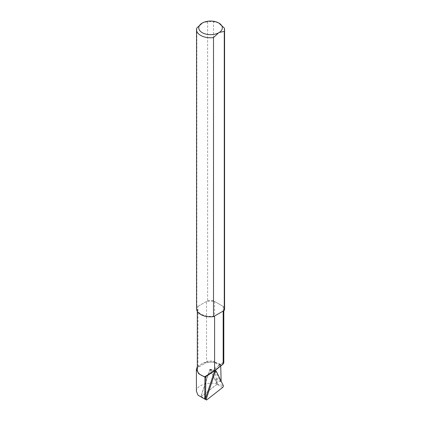 <?xml version="1.0" encoding="UTF-8"?>
<svg xmlns="http://www.w3.org/2000/svg" width="421" height="421" viewBox="0 0 421 421"><rect width="100%" height="100%" fill="white"/><g stroke="black" fill="none" stroke-linecap="round" stroke-linejoin="round"><path stroke-width="0.32" stroke-dasharray="2.1 1.58" d="M216.915 384.389L200.917 396.84L209.974 369.491L217.057 383.963L216.915 384.389L222.693 387.431M214.594 301.447L214.594 361.397A13.251 7.652 0 0 0 206.522 361.397L206.522 301.447A13.251 7.652 180 0 1 214.594 301.447L223.177 306.404A13.251 7.652 180 0 1 223.809 308.735A13.251 7.652 180 0 1 223.177 311.061M223.809 362.865L223.177 362.46L223.177 306.404M223.177 362.46L218.973 364.702L218.967 365.128L214.594 362.507A13.251 7.652 180 0 1 219.72 364.27L220.609 364.36L221.088 380.921L217.12 378.632L217.273 384.02L216.757 383.72L214.257 361.918L220.557 364.265M206.522 361.397L208.121 362.139A14.425 8.331 180 0 1 212.994 362.139L214.594 362.507M214.594 361.397L213.242 362.176L208.121 362.139L206.522 362.507L197.938 367.465A13.251 7.652 180 0 1 206.522 362.507M214.594 316.018A13.251 7.652 180 0 1 197.312 308.735A13.251 7.652 180 0 1 197.938 306.404L197.938 367.465A13.251 7.652 180 0 0 197.312 369.796M197.938 306.404L206.522 301.447M217.12 378.632L215.189 380.137L209.905 369.301L200.822 396.808L205.059 399.129M198.07 395.219L200.87 396.835L217.273 384.02M220.715 366.007L220.688 365.007L220.12 365.023L219.036 365.949L219.041 365.302L205.958 376.532M214.673 370.801L214.92 370.054L215.115 370.448M221.088 380.921L220.625 381.747L215.289 370.812M197.312 366.644L203.927 362.618L214.257 361.918M196.418 391.33C196.102 385.752 207.121 381.631 216.757 383.72M204.88 399.15L202.738 397.913M218.883 364.986L219.72 364.27M219.025 365.354L223.004 363.234L223.477 363.581M215.189 380.137L220.625 381.747M209.905 369.301L214.92 370.054M220.688 365.007L220.609 364.36M220.12 365.023L219.809 364.286M223.293 362.644L223.004 363.234M218.973 364.702L219.041 365.302M219.036 365.949L218.967 365.128M196.539 308.735A14.019 8.094 180 0 1 196.849 307.03L207.611 300.82L207.611 21.766A14.019 8.094 180 0 1 213.505 21.766L213.505 300.82L224.267 307.03A14.019 8.094 180 0 1 224.582 308.735M224.267 307.03L224.267 27.981M207.611 300.82A14.019 8.094 180 0 1 213.505 300.82M218.594 22.876L213.505 21.766M207.611 21.766L202.527 22.876M196.849 27.981L196.849 307.03M201.006 396.819L206.79 399.861M200.896 396.593L205.516 398.54M209.763 369.727L214.384 371.68M210.016 369.527L216.257 371.164M217.057 383.963L223.298 385.599M200.917 396.84L204.964 399.14M209.974 369.491L214.81 370.69M197.312 308.735L197.312 311.382M223.809 308.735L223.809 310.698"/><path stroke-width="0.63" d="M222.693 387.431L206.79 399.861A1.121 0.505 -68.2 0 1 206.385 399.95A1.121 0.505 -68.2 0 1 206.306 398.876L215.173 372.011A1.121 0.505 -68.2 0 1 216.084 371.006A1.121 0.505 -68.2 0 1 216.257 371.164L223.298 385.599A1.121 0.505 -68.2 0 1 222.693 387.431M223.698 363.191L223.004 364.197L214.621 370.843L205.943 376.506L205.495 398.603L204.727 399.061L204.953 377.121L205.216 376.463L214.594 370.596L214.594 316.018L223.177 311.061L223.177 363.87L223.809 362.865L223.809 310.698M214.594 370.596L223.177 363.87M205.495 398.603L214.673 370.801M215.289 370.812L215.115 370.448M221.151 381.2L220.715 366.007M204.727 399.061L198.07 395.219L196.418 391.33L196.418 369.343L197.312 366.644M204.953 377.121L198.723 373.753L196.428 369.343M205.159 376.779A13.251 7.652 180 0 1 197.312 369.796L197.312 311.382M223.004 364.197L223.167 363.891M205.943 376.506L205.216 376.463M205.937 376.953L205.216 376.848M205.732 377.3L204.974 377.153M219.183 23.218A11.783 6.804 180 0 1 219.183 32.491L224.267 31.38L224.267 310.435L213.505 316.65A14.019 8.094 180 0 1 196.539 308.735L196.539 29.68A14.019 8.094 180 0 1 196.849 27.981L202.527 22.876A11.783 6.804 180 0 1 218.594 22.876L224.267 27.981A14.019 8.094 180 0 1 224.582 29.68A14.019 8.094 180 0 1 224.267 31.38M224.582 29.68L224.582 308.735A14.019 8.094 180 0 1 224.267 310.435M219.183 32.491L218.594 32.833A11.783 6.804 180 0 1 202.227 32.664A11.783 6.804 180 0 1 201.938 23.218M213.505 316.65L213.505 37.595A14.019 8.094 180 0 1 196.539 29.68M213.505 37.595L218.594 32.833M205.516 398.54L206.306 398.876M214.384 371.68L215.173 372.011M204.964 399.14L206.385 399.95M214.81 370.69L216.084 371.006"/></g></svg>
